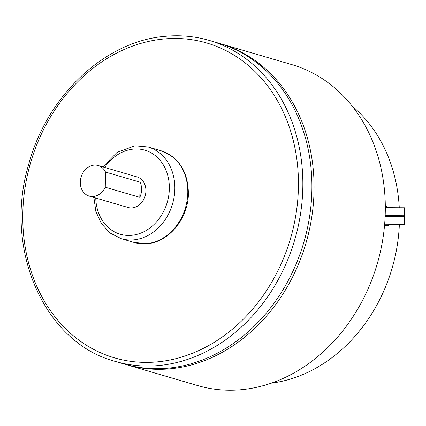 <?xml version="1.0" encoding="UTF-8"?>
<svg xmlns="http://www.w3.org/2000/svg" width="426" height="426" viewBox="0 0 426 426"><rect width="100%" height="100%" fill="white"/><g stroke="black" fill="none" stroke-linecap="round" stroke-linejoin="round"><path stroke-width="0.64" d="M404.306 211.04L404.476 215.737L404.7 212.473L404.53 207.776L404.306 211.04M404.173 219.656L404.343 224.358L404.567 221.089L404.391 216.392L404.173 219.656M93.438 196.482A15.927 13.142 -73.7 0 0 105.27 187.222L139.813 197.345A15.927 13.142 -73.7 0 0 140.047 182.179L105.51 172.056A15.927 13.142 -73.7 0 0 98.161 165.533A15.927 13.142 -73.7 0 0 93.928 165.15A15.927 13.142 -73.7 0 0 80.514 179.623A15.927 13.142 -73.7 0 0 89.204 196.098A15.927 13.142 -73.7 0 0 93.438 196.482M89.204 196.098L128.061 207.489A15.927 13.142 -73.7 0 0 132.294 207.872A15.927 13.142 -73.7 0 0 145.708 193.393A15.927 13.142 -73.7 0 0 137.018 176.918L98.161 165.533M209.363 40.449L218.431 43.106A167.237 137.987 106.3 0 1 309.654 216.099A167.237 137.987 106.3 0 1 168.813 368.096A167.237 137.987 106.3 0 1 124.365 364.076L115.302 361.418A167.237 137.987 106.3 0 0 159.745 365.439A167.237 137.987 106.3 0 0 300.591 213.442A167.237 137.987 106.3 0 0 209.363 40.449C194.852 36.221 179.916 34.868 164.548 36.391C104.78 41.402 47.318 95.531 28.883 163.68C2.95 248.31 43.873 342.765 115.302 361.418M219.507 43.425A167.237 137.987 106.3 0 1 220.588 43.74A167.237 137.987 106.3 0 1 311.816 216.727A167.237 137.987 106.3 0 1 170.975 368.73A167.237 137.987 106.3 0 1 126.527 364.709A167.237 137.987 106.3 0 1 125.446 364.39M220.588 43.74L291.831 64.614A167.237 137.987 106.3 0 1 383.054 237.607A167.237 137.987 106.3 0 1 242.213 389.609A167.237 137.987 106.3 0 1 197.765 385.589L126.527 364.709M399.364 224.326A153.301 126.49 106.3 0 1 271.24 383.16M384.566 225.035L387.149 225.913L390.562 224.268M384.694 225.12A9.952 0.511 90.4 0 0 384.784 224.23M388.832 207.675L385.386 205.998M352.371 106.319A153.301 126.49 106.3 0 1 399.274 207.744M399.513 215.71A153.301 126.49 106.3 0 1 399.513 216.36M105.51 172.056L105.27 187.222M140.047 182.179L139.813 197.345M102.874 166.912L117.107 152.327L134.978 145.788L148.136 146.986A47.781 39.426 106.3 0 1 174.202 196.407A47.781 39.426 106.3 0 1 133.961 239.838A47.781 39.426 106.3 0 1 121.261 238.688L134.217 242.485A47.781 39.426 -73.7 0 0 146.911 243.635A47.781 39.426 -73.7 0 0 187.152 200.204A47.781 39.426 -73.7 0 0 161.092 150.777C179.154 157.535 188.26 172.024 188.398 194.245C187.941 218.66 168.85 242.048 147.375 243.677L134.217 242.485M95.754 198.021A43.798 36.141 -73.7 0 0 131.863 235.29A43.798 36.141 -73.7 0 0 169.34 188.505A43.798 36.141 -73.7 0 0 133.216 149.121A43.798 36.141 -73.7 0 0 104.711 167.45M158.067 361.802A164.053 135.361 -73.7 0 0 298.429 186.577A164.053 135.361 -73.7 0 0 163.142 39.054A164.053 135.361 -73.7 0 0 22.78 214.283A164.053 135.361 -73.7 0 0 158.067 361.802M404.476 215.737L385.168 215.615M404.343 224.358L384.635 224.23M148.136 146.986L161.092 150.777M404.391 216.392L385.141 216.27M404.53 207.776L385.322 207.654M93.912 197.483L95.845 211.408L101.409 223.65L110.142 233.059L121.261 238.688"/></g></svg>
